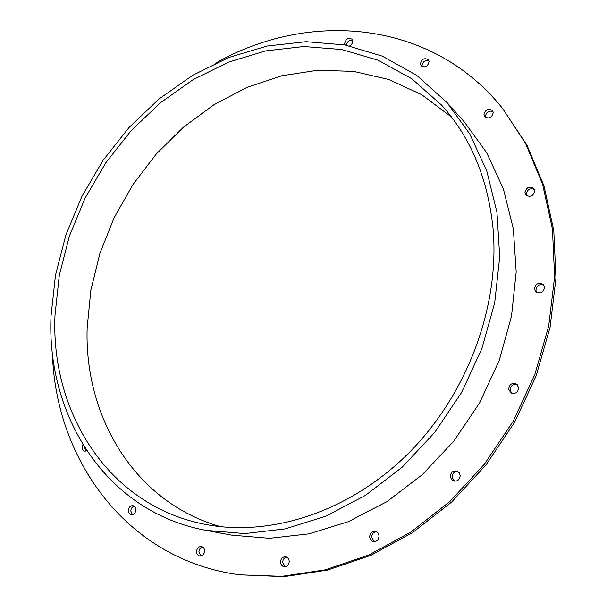 <?xml version="1.0" encoding="UTF-8"?>
<svg xmlns="http://www.w3.org/2000/svg" width="607" height="607" viewBox="0 0 607 607"><rect width="100%" height="100%" fill="white"/><g stroke="black" fill="none" stroke-linecap="round" stroke-linejoin="round"><path stroke-width="0.91" d="M429.05 61.603C427.836 66.466 425.219 67.908 421.22 65.92L420.408 63.925C421.645 59.046 424.263 57.619 428.269 59.645L429.05 61.603M428.883 60.73C425.014 59.972 422.73 61.641 422.024 65.753L422.206 66.671M534.668 190.735C533.454 196.069 530.548 197.525 525.95 195.097L524.934 192.776C526.178 187.419 529.099 185.985 533.705 188.474L534.668 190.735M534.281 189.354C529.79 187.92 527.142 189.581 526.337 194.339L526.755 195.788M518.712 387.736C518.021 392.592 515.419 394.284 510.882 392.805L508.643 389.11C509.356 384.208 511.989 382.539 516.549 384.102L518.712 387.736M517.247 384.656C512.983 383.852 510.616 385.65 510.153 390.066L511.686 393.207M379.011 536.064C378.7 539.896 376.818 541.717 373.351 541.535C371.173 540.89 369.951 539.335 369.693 536.861C370.02 532.999 371.932 531.186 375.422 531.428C377.554 532.081 378.745 533.629 379.011 536.064M376.355 531.77C373.373 532.142 371.795 533.985 371.636 537.301L374.344 541.626M204.642 550.898C204.293 554.29 202.692 555.997 199.855 556.027C197.829 555.542 196.729 554.062 196.569 551.588C196.934 548.182 198.542 546.475 201.395 546.475C203.391 546.975 204.476 548.447 204.642 550.898M202.526 546.877C200.295 547.544 199.088 549.236 198.914 551.953L201.061 555.989M86.763 450.743L84.456 451.13L82.704 449.81L82.082 447.351L82.878 444.62M84.616 447.412L85.784 451.138M135.862 509.781C135.452 513.097 133.889 514.736 131.18 514.706L129.124 513.31L128.35 510.57C128.775 507.247 130.346 505.608 133.07 505.661L135.095 507.057L135.862 509.781M134.23 506.17C132.151 506.853 131.006 508.476 130.801 511.041L132.455 514.675M289.213 561.414C288.909 564.958 287.217 566.733 284.144 566.741C281.952 566.217 280.745 564.669 280.51 562.09C280.829 558.523 282.543 556.756 285.639 556.786C287.794 557.325 288.985 558.865 289.213 561.414M286.686 557.127C284.167 557.719 282.832 559.487 282.68 562.431L285.252 566.748M460.182 475.478C459.765 479.773 457.549 481.579 453.535 480.896L451.335 479.196L450.371 476.51C450.819 472.178 453.065 470.387 457.109 471.138L459.241 472.83L460.182 475.478M457.921 471.563C454.279 471.464 452.336 473.331 452.078 477.163L454.408 481.131M544.547 287.248C543.546 292.506 540.678 294.046 535.958 291.868L534.509 288.985C535.549 283.689 538.439 282.172 543.166 284.425L544.547 287.248M543.789 285.146C539.236 283.795 536.611 285.502 535.92 290.26L536.725 292.43M493.203 112.53C491.936 117.697 489.136 119.131 484.811 116.832L483.969 114.776C485.259 109.594 488.066 108.175 492.398 110.52L493.203 112.53M492.975 111.529C488.749 110.368 486.237 112.029 485.448 116.521L485.699 117.583M345.125 44.979L344.677 43.454C345.808 38.916 348.221 37.482 351.901 39.144L352.728 41.162L352.5 42.733L351.43 44.592L349.731 45.912M352.561 40.274C349.116 39.895 347.075 41.549 346.445 45.237M502.52 108.365L527.013 145.27L543.918 185.75L553.789 230.501L555.959 278.188L550.079 327.226L536.14 375.877L514.531 422.343L485.995 464.916L451.616 502.05L412.73 532.498L370.824 555.359L327.431 570.125L284.061 576.65L239.803 574.837L281.891 576.346L325.367 569.798L368.874 554.98L410.893 532.036L449.901 501.481L484.386 464.211L513.021 421.493L534.706 374.868L548.698 326.058L554.608 276.868L552.446 229.029L542.567 184.149L525.632 143.571L502.52 108.365C430.924 18.984 307.658 10.577 215.546 63.196M52.414 352.834C55.169 458.884 126.248 559.942 239.803 574.837M206.099 530.389L231.699 535.139L269.516 538.295L308.857 533.879L348.395 521.663L386.705 501.769L422.29 474.689L453.717 441.274L479.705 402.729L499.197 360.528L511.481 316.33L516.193 271.86L513.34 228.793L503.294 188.648L486.685 152.721L464.378 122.015L447.04 102.583L416.797 75.412L382.281 56.14L344.92 44.948L306.095 41.693L267.05 46.041L228.907 57.46L192.639 75.314L159.117 98.895L129.079 127.455L103.167 160.187L81.953 196.289L65.92 234.886L55.495 275.108L51.041 315.989C46.36 414.93 105.315 511.883 206.099 530.389L244.818 533.576L285.184 528.909L325.86 516.162L365.346 495.456L402.092 467.291L434.62 432.556L461.563 392.517L481.837 348.714L494.682 302.901L499.72 256.867L496.958 212.367L486.776 170.984L469.833 134.041L447.04 102.583M493.013 228.186C500.085 305.632 467.633 393.951 408.799 452.966C349.822 511.936 270.654 537.165 205.295 524.38C107.75 505.73 50.578 411.592 55.002 315.2L59.304 275.252L69.441 235.933L85.063 198.178L105.747 162.858L131.021 130.809L160.331 102.833L193.034 79.714L228.422 62.172L265.638 50.897L303.743 46.511L341.642 49.508L378.115 60.222L411.857 78.781L441.486 105.011C470.6 137.212 487.778 178.268 493.013 228.186M451.433 116.969L421.766 94.722L388.784 79.502L353.691 71.398L317.651 70.26L281.716 75.769L246.829 87.469L213.831 104.814L183.458 127.189L156.348 153.935L133.077 184.353L114.124 217.738L99.92 253.316L90.83 290.305L87.158 327.871C84.115 416.083 134.139 502.315 220.675 526.686"/></g></svg>
